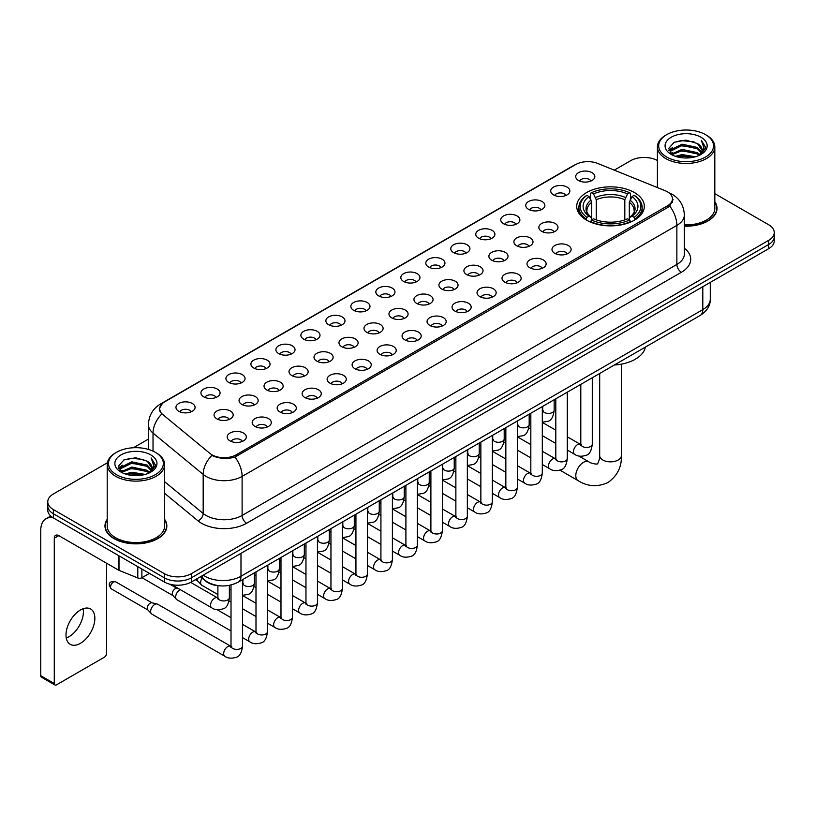 <?xml version="1.0" encoding="UTF-8"?>
<svg xmlns="http://www.w3.org/2000/svg" width="815" height="815" viewBox="0 0 815 815"><rect width="100%" height="100%" fill="white"/><g stroke="black" fill="none" stroke-linecap="round" stroke-linejoin="round"><path stroke-width="1.22" d="M634.427 192.554A33.802 19.519 0 0 0 597.589 188.326A33.802 19.519 0 0 0 576.725 206.358A33.802 19.519 0 0 0 586.627 220.162A33.802 19.519 0 0 0 623.465 224.39A33.802 19.519 0 0 0 644.329 206.358A33.802 19.519 0 0 0 634.427 192.554M553.528 194.897A9.566 5.522 180 0 1 551.623 193.338A9.566 5.522 180 0 1 554.791 186.472A9.566 5.522 180 0 1 567.057 187.093A9.566 5.522 180 0 1 568.952 193.338A9.566 5.522 180 0 1 553.528 194.897M565.885 195.478A5.736 3.311 0 0 0 564.347 193.858A5.736 3.311 0 0 0 558.693 193.023A5.736 3.311 0 0 0 554.689 195.478M528.538 209.323A9.566 5.522 180 0 1 526.643 207.764A9.566 5.522 180 0 1 529.811 200.898A9.566 5.522 180 0 1 542.067 201.519A9.566 5.522 180 0 1 543.972 207.764A9.566 5.522 180 0 1 528.538 209.323M540.905 209.903A5.736 3.311 0 0 0 539.367 208.283A5.736 3.311 0 0 0 533.713 207.448A5.736 3.311 0 0 0 529.709 209.903M503.558 223.748A9.566 5.522 180 0 1 501.653 222.189A9.566 5.522 180 0 1 504.821 215.323A9.566 5.522 180 0 1 517.087 215.944A9.566 5.522 180 0 1 518.982 222.189A9.566 5.522 180 0 1 503.558 223.748M515.915 224.329A5.736 3.311 0 0 0 514.377 222.709A5.736 3.311 0 0 0 508.723 221.874A5.736 3.311 0 0 0 504.719 224.329M478.568 238.174A9.566 5.522 180 0 1 476.673 236.615A9.566 5.522 180 0 1 479.841 229.749A9.566 5.522 180 0 1 492.097 230.37A9.566 5.522 180 0 1 494.002 236.615A9.566 5.522 180 0 1 478.568 238.174M490.936 238.754A5.736 3.311 0 0 0 489.397 237.134A5.736 3.311 0 0 0 483.743 236.299A5.736 3.311 0 0 0 479.74 238.754M453.588 252.599A9.566 5.522 180 0 1 451.683 251.04A9.566 5.522 180 0 1 454.852 244.174A9.566 5.522 180 0 1 467.117 244.785A9.566 5.522 180 0 1 469.012 251.04A9.566 5.522 180 0 1 453.588 252.599M465.946 253.17A5.736 3.311 0 0 0 464.407 251.56A5.736 3.311 0 0 0 458.753 250.725A5.736 3.311 0 0 0 454.75 253.17M428.598 267.025A9.566 5.522 180 0 1 426.703 265.466A9.566 5.522 180 0 1 429.872 258.6A9.566 5.522 180 0 1 442.127 259.211A9.566 5.522 180 0 1 444.032 265.466A9.566 5.522 180 0 1 428.598 267.025M440.966 267.595A5.736 3.311 0 0 0 439.428 265.985A5.736 3.311 0 0 0 433.774 265.14A5.736 3.311 0 0 0 429.77 267.595M403.619 281.45A9.566 5.522 180 0 1 401.714 279.891A9.566 5.522 180 0 1 404.882 273.025A9.566 5.522 180 0 1 417.148 273.636A9.566 5.522 180 0 1 419.042 279.891A9.566 5.522 180 0 1 403.619 281.45M415.976 282.021A5.736 3.311 0 0 0 414.438 280.411A5.736 3.311 0 0 0 408.784 279.565A5.736 3.311 0 0 0 404.78 282.021M378.629 295.876A9.566 5.522 180 0 1 376.734 294.317A9.566 5.522 180 0 1 379.902 287.451A9.566 5.522 180 0 1 392.158 288.062A9.566 5.522 180 0 1 394.063 294.317A9.566 5.522 180 0 1 378.629 295.876M390.996 296.446A5.736 3.311 0 0 0 389.458 294.836A5.736 3.311 0 0 0 383.804 293.991A5.736 3.311 0 0 0 379.8 296.446M353.649 310.301A9.566 5.522 180 0 1 351.744 308.742A9.566 5.522 180 0 1 354.912 301.876A9.566 5.522 180 0 1 367.178 302.487A9.566 5.522 180 0 1 369.073 308.742A9.566 5.522 180 0 1 353.649 310.301M366.006 310.872A5.736 3.311 0 0 0 364.468 309.262A5.736 3.311 0 0 0 358.814 308.416A5.736 3.311 0 0 0 354.81 310.872M328.659 324.727A9.566 5.522 180 0 1 326.764 323.168A9.566 5.522 180 0 1 329.932 316.302A9.566 5.522 180 0 1 342.188 316.913A9.566 5.522 180 0 1 344.093 323.168A9.566 5.522 180 0 1 328.659 324.727M341.027 325.297A5.736 3.311 0 0 0 339.488 323.687A5.736 3.311 0 0 0 333.834 322.842A5.736 3.311 0 0 0 329.831 325.297M303.679 339.152A9.566 5.522 180 0 1 301.774 337.583A9.566 5.522 180 0 1 304.942 330.727A9.566 5.522 180 0 1 317.208 331.338A9.566 5.522 180 0 1 319.103 337.583A9.566 5.522 180 0 1 303.679 339.152M316.037 339.723A5.736 3.311 0 0 0 314.498 338.113A5.736 3.311 0 0 0 308.844 337.267A5.736 3.311 0 0 0 304.841 339.723M278.689 353.578A9.566 5.522 180 0 1 276.794 352.009A9.566 5.522 180 0 1 279.963 345.153A9.566 5.522 180 0 1 292.218 345.764A9.566 5.522 180 0 1 294.123 352.009A9.566 5.522 180 0 1 278.689 353.578M291.057 354.148A5.736 3.311 0 0 0 289.519 352.538A5.736 3.311 0 0 0 283.865 351.693A5.736 3.311 0 0 0 279.861 354.148M253.709 368.003A9.566 5.522 180 0 1 251.804 366.434A9.566 5.522 180 0 1 254.973 359.568A9.566 5.522 180 0 1 267.238 360.189A9.566 5.522 180 0 1 269.133 366.434A9.566 5.522 180 0 1 253.709 368.003M266.067 368.574A5.736 3.311 0 0 0 264.529 366.954A5.736 3.311 0 0 0 258.875 366.118A5.736 3.311 0 0 0 254.871 368.574M228.72 382.429A9.566 5.522 180 0 1 226.825 380.86A9.566 5.522 180 0 1 229.993 373.993A9.566 5.522 180 0 1 242.249 374.615A9.566 5.522 180 0 1 244.154 380.86A9.566 5.522 180 0 1 228.72 382.429M241.087 382.999A5.736 3.311 0 0 0 239.549 381.379A5.736 3.311 0 0 0 233.895 380.544A5.736 3.311 0 0 0 229.891 382.999M203.74 396.854A9.566 5.522 180 0 1 201.835 395.285A9.566 5.522 180 0 1 205.003 388.419A9.566 5.522 180 0 1 217.269 389.04A9.566 5.522 180 0 1 219.164 395.285A9.566 5.522 180 0 1 203.74 396.854M216.097 397.425A5.736 3.311 0 0 0 214.559 395.805A5.736 3.311 0 0 0 208.905 394.969A5.736 3.311 0 0 0 204.901 397.425M178.75 411.269A9.566 5.522 180 0 1 176.855 409.711A9.566 5.522 180 0 1 180.023 402.844A9.566 5.522 180 0 1 192.279 403.466A9.566 5.522 180 0 1 194.184 409.711A9.566 5.522 180 0 1 178.75 411.269M191.118 411.85A5.736 3.311 0 0 0 189.579 410.23A5.736 3.311 0 0 0 183.925 409.395A5.736 3.311 0 0 0 179.921 411.85M578.507 180.482A9.566 5.522 180 0 1 576.613 178.913A9.566 5.522 180 0 1 579.781 172.047A9.566 5.522 180 0 1 592.036 172.668A9.566 5.522 180 0 1 593.941 178.913A9.566 5.522 180 0 1 578.507 180.482M590.875 181.052A5.736 3.311 0 0 0 589.337 179.432A5.736 3.311 0 0 0 583.683 178.597A5.736 3.311 0 0 0 579.679 181.052M541.659 231.328A9.566 5.522 180 0 1 539.764 229.769A9.566 5.522 180 0 1 542.933 222.903A9.566 5.522 180 0 1 555.188 223.514A9.566 5.522 180 0 1 557.093 229.769A9.566 5.522 180 0 1 541.659 231.328M554.027 231.898A5.736 3.311 0 0 0 552.489 230.288A5.736 3.311 0 0 0 546.834 229.443A5.736 3.311 0 0 0 542.831 231.898M516.679 245.753A9.566 5.522 180 0 1 514.785 244.194A9.566 5.522 180 0 1 517.953 237.328A9.566 5.522 180 0 1 530.208 237.939A9.566 5.522 180 0 1 532.103 244.194A9.566 5.522 180 0 1 516.679 245.753M529.047 246.324A5.736 3.311 0 0 0 527.499 244.714A5.736 3.311 0 0 0 521.845 243.868A5.736 3.311 0 0 0 517.841 246.324M491.69 260.179A9.566 5.522 180 0 1 489.795 258.62A9.566 5.522 180 0 1 492.963 251.754A9.566 5.522 180 0 1 505.219 252.365A9.566 5.522 180 0 1 507.124 258.62A9.566 5.522 180 0 1 491.69 260.179M504.057 260.749A5.736 3.311 0 0 0 502.519 259.139A5.736 3.311 0 0 0 496.865 258.294A5.736 3.311 0 0 0 492.861 260.749M466.71 274.604A9.566 5.522 180 0 1 464.815 273.045A9.566 5.522 180 0 1 467.983 266.179A9.566 5.522 180 0 1 480.239 266.79A9.566 5.522 180 0 1 482.134 273.045A9.566 5.522 180 0 1 466.71 274.604M479.077 275.175A5.736 3.311 0 0 0 477.529 273.565A5.736 3.311 0 0 0 471.875 272.719A5.736 3.311 0 0 0 467.871 275.175M441.72 289.03A9.566 5.522 180 0 1 439.825 287.461A9.566 5.522 180 0 1 442.993 280.605A9.566 5.522 180 0 1 455.249 281.216A9.566 5.522 180 0 1 457.154 287.461A9.566 5.522 180 0 1 441.72 289.03M454.087 289.6A5.736 3.311 0 0 0 452.549 287.99A5.736 3.311 0 0 0 446.895 287.145A5.736 3.311 0 0 0 442.891 289.6M416.74 303.455A9.566 5.522 180 0 1 414.845 301.886A9.566 5.522 180 0 1 418.014 295.03A9.566 5.522 180 0 1 430.269 295.641A9.566 5.522 180 0 1 432.164 301.886A9.566 5.522 180 0 1 416.74 303.455M429.108 304.026A5.736 3.311 0 0 0 427.559 302.416A5.736 3.311 0 0 0 421.905 301.57A5.736 3.311 0 0 0 417.901 304.026M391.75 317.881A9.566 5.522 180 0 1 389.855 316.312A9.566 5.522 180 0 1 393.024 309.445A9.566 5.522 180 0 1 405.279 310.067A9.566 5.522 180 0 1 407.184 316.312A9.566 5.522 180 0 1 391.75 317.881M404.118 318.451A5.736 3.311 0 0 0 402.579 316.831A5.736 3.311 0 0 0 396.925 315.996A5.736 3.311 0 0 0 392.922 318.451M366.77 332.306A9.566 5.522 180 0 1 364.876 330.737A9.566 5.522 180 0 1 368.044 323.871A9.566 5.522 180 0 1 380.299 324.492A9.566 5.522 180 0 1 382.194 330.737A9.566 5.522 180 0 1 366.77 332.306M379.138 332.877A5.736 3.311 0 0 0 377.589 331.257A5.736 3.311 0 0 0 371.935 330.421A5.736 3.311 0 0 0 367.932 332.877M341.78 346.732A9.566 5.522 180 0 1 339.886 345.163A9.566 5.522 180 0 1 343.054 338.296A9.566 5.522 180 0 1 355.32 338.918A9.566 5.522 180 0 1 357.214 345.163A9.566 5.522 180 0 1 341.78 346.732M354.148 347.302A5.736 3.311 0 0 0 352.61 345.682A5.736 3.311 0 0 0 346.956 344.847A5.736 3.311 0 0 0 342.952 347.302M316.801 361.157A9.566 5.522 180 0 1 314.906 359.588A9.566 5.522 180 0 1 318.074 352.722A9.566 5.522 180 0 1 330.33 353.343A9.566 5.522 180 0 1 332.225 359.588A9.566 5.522 180 0 1 316.801 361.157M329.168 361.728A5.736 3.311 0 0 0 327.62 360.108A5.736 3.311 0 0 0 321.966 359.272A5.736 3.311 0 0 0 317.962 361.728M291.811 375.572A9.566 5.522 180 0 1 289.916 374.014A9.566 5.522 180 0 1 293.084 367.147A9.566 5.522 180 0 1 305.35 367.769A9.566 5.522 180 0 1 307.245 374.014A9.566 5.522 180 0 1 291.811 375.572M304.178 376.153A5.736 3.311 0 0 0 302.64 374.533A5.736 3.311 0 0 0 296.986 373.698A5.736 3.311 0 0 0 292.982 376.153M266.831 389.998A9.566 5.522 180 0 1 264.936 388.439A9.566 5.522 180 0 1 268.104 381.573A9.566 5.522 180 0 1 280.36 382.194A9.566 5.522 180 0 1 282.255 388.439A9.566 5.522 180 0 1 266.831 389.998M279.199 390.579A5.736 3.311 0 0 0 277.65 388.959A5.736 3.311 0 0 0 271.996 388.123A5.736 3.311 0 0 0 267.992 390.579M241.841 404.423A9.566 5.522 180 0 1 239.946 402.865A9.566 5.522 180 0 1 243.114 395.998A9.566 5.522 180 0 1 255.38 396.62A9.566 5.522 180 0 1 257.275 402.865A9.566 5.522 180 0 1 241.841 404.423M254.209 405.004A5.736 3.311 0 0 0 252.67 403.384A5.736 3.311 0 0 0 247.016 402.549A5.736 3.311 0 0 0 243.013 405.004M216.861 418.849A9.566 5.522 180 0 1 214.966 417.29A9.566 5.522 180 0 1 218.135 410.424A9.566 5.522 180 0 1 230.39 411.035A9.566 5.522 180 0 1 232.285 417.29A9.566 5.522 180 0 1 216.861 418.849M229.229 419.419A5.736 3.311 0 0 0 227.68 417.81A5.736 3.311 0 0 0 222.026 416.974A5.736 3.311 0 0 0 218.023 419.419M554.791 253.333A9.566 5.522 180 0 1 552.886 251.764A9.566 5.522 180 0 1 556.054 244.908A9.566 5.522 180 0 1 568.32 245.519A9.566 5.522 180 0 1 570.215 251.764A9.566 5.522 180 0 1 554.791 253.333M567.148 253.903A5.736 3.311 0 0 0 565.61 252.293A5.736 3.311 0 0 0 559.956 251.448A5.736 3.311 0 0 0 555.952 253.903M529.801 267.758A9.566 5.522 180 0 1 527.906 266.189A9.566 5.522 180 0 1 531.074 259.323A9.566 5.522 180 0 1 543.33 259.944A9.566 5.522 180 0 1 545.235 266.189A9.566 5.522 180 0 1 529.801 267.758M542.169 268.329A5.736 3.311 0 0 0 540.63 266.709A5.736 3.311 0 0 0 534.966 265.873A5.736 3.311 0 0 0 530.973 268.329M504.821 282.184A9.566 5.522 180 0 1 502.916 280.615A9.566 5.522 180 0 1 506.084 273.748A9.566 5.522 180 0 1 518.35 274.37A9.566 5.522 180 0 1 520.245 280.615A9.566 5.522 180 0 1 504.821 282.184M517.179 282.754A5.736 3.311 0 0 0 515.64 281.134A5.736 3.311 0 0 0 509.986 280.299A5.736 3.311 0 0 0 505.983 282.754M479.831 296.609A9.566 5.522 180 0 1 477.936 295.04A9.566 5.522 180 0 1 481.105 288.174A9.566 5.522 180 0 1 493.36 288.795A9.566 5.522 180 0 1 495.265 295.04A9.566 5.522 180 0 1 479.831 296.609M492.199 297.18A5.736 3.311 0 0 0 490.661 295.56A5.736 3.311 0 0 0 484.996 294.724A5.736 3.311 0 0 0 481.003 297.18M454.852 311.035A9.566 5.522 180 0 1 452.946 309.466A9.566 5.522 180 0 1 456.115 302.599A9.566 5.522 180 0 1 468.38 303.221A9.566 5.522 180 0 1 470.275 309.466A9.566 5.522 180 0 1 454.852 311.035M467.209 311.605A5.736 3.311 0 0 0 465.671 309.985A5.736 3.311 0 0 0 460.017 309.15A5.736 3.311 0 0 0 456.013 311.605M429.862 325.45A9.566 5.522 180 0 1 427.967 323.891A9.566 5.522 180 0 1 431.135 317.025A9.566 5.522 180 0 1 443.391 317.646A9.566 5.522 180 0 1 445.296 323.891A9.566 5.522 180 0 1 429.862 325.45M442.229 326.031A5.736 3.311 0 0 0 440.691 324.411A5.736 3.311 0 0 0 435.037 323.575A5.736 3.311 0 0 0 431.033 326.031M404.882 339.875A9.566 5.522 180 0 1 402.977 338.317A9.566 5.522 180 0 1 406.145 331.45A9.566 5.522 180 0 1 418.411 332.072A9.566 5.522 180 0 1 420.306 338.317A9.566 5.522 180 0 1 404.882 339.875M417.239 340.456A5.736 3.311 0 0 0 415.701 338.836A5.736 3.311 0 0 0 410.047 338.001A5.736 3.311 0 0 0 406.043 340.456M379.892 354.301A9.566 5.522 180 0 1 377.997 352.742A9.566 5.522 180 0 1 381.165 345.876A9.566 5.522 180 0 1 393.421 346.497A9.566 5.522 180 0 1 395.326 352.742A9.566 5.522 180 0 1 379.892 354.301M392.26 354.882A5.736 3.311 0 0 0 390.721 353.262A5.736 3.311 0 0 0 385.067 352.426A5.736 3.311 0 0 0 381.063 354.882M354.912 368.726A9.566 5.522 180 0 1 353.007 367.168A9.566 5.522 180 0 1 356.175 360.301A9.566 5.522 180 0 1 368.441 360.913A9.566 5.522 180 0 1 370.336 367.168A9.566 5.522 180 0 1 354.912 368.726M367.27 369.297A5.736 3.311 0 0 0 365.731 367.687A5.736 3.311 0 0 0 360.077 366.852A5.736 3.311 0 0 0 356.074 369.297M329.922 383.152A9.566 5.522 180 0 1 328.027 381.593A9.566 5.522 180 0 1 331.196 374.727A9.566 5.522 180 0 1 343.451 375.338A9.566 5.522 180 0 1 345.356 381.593A9.566 5.522 180 0 1 329.922 383.152M342.29 383.722A5.736 3.311 0 0 0 340.752 382.113A5.736 3.311 0 0 0 335.097 381.277A5.736 3.311 0 0 0 331.094 383.722M304.942 397.577A9.566 5.522 180 0 1 303.037 396.019A9.566 5.522 180 0 1 306.206 389.152A9.566 5.522 180 0 1 318.471 389.764A9.566 5.522 180 0 1 320.366 396.019A9.566 5.522 180 0 1 304.942 397.577M317.3 398.148A5.736 3.311 0 0 0 315.762 396.538A5.736 3.311 0 0 0 310.108 395.693A5.736 3.311 0 0 0 306.104 398.148M279.953 412.003A9.566 5.522 180 0 1 278.058 410.444A9.566 5.522 180 0 1 281.226 403.578A9.566 5.522 180 0 1 293.481 404.189A9.566 5.522 180 0 1 295.387 410.444A9.566 5.522 180 0 1 279.953 412.003M292.32 412.573A5.736 3.311 0 0 0 290.782 410.964A5.736 3.311 0 0 0 285.128 410.118A5.736 3.311 0 0 0 281.124 412.573M254.973 426.428A9.566 5.522 180 0 1 253.068 424.87A9.566 5.522 180 0 1 256.236 418.003A9.566 5.522 180 0 1 268.502 418.615A9.566 5.522 180 0 1 270.397 424.87A9.566 5.522 180 0 1 254.973 426.428M267.33 426.999A5.736 3.311 0 0 0 265.792 425.389A5.736 3.311 0 0 0 260.138 424.544A5.736 3.311 0 0 0 256.134 426.999M229.983 440.854A9.566 5.522 180 0 1 228.088 439.295A9.566 5.522 180 0 1 231.256 432.429A9.566 5.522 180 0 1 243.512 433.04A9.566 5.522 180 0 1 245.417 439.295A9.566 5.522 180 0 1 229.983 440.854M242.35 441.424A5.736 3.311 0 0 0 240.812 439.815A5.736 3.311 0 0 0 235.158 438.969A5.736 3.311 0 0 0 231.154 441.424M665.101 190.69A17.217 9.943 180 0 1 667.404 191.8A17.217 9.943 180 0 1 672.446 198.829A17.217 9.943 180 0 1 667.404 205.859L236.258 454.78A17.217 9.943 180 0 1 209.975 453.456L162.796 414.56A17.217 9.943 180 0 1 159.679 408.855A17.217 9.943 180 0 1 164.722 401.826L575.675 164.569A17.217 9.943 180 0 1 597.721 163.448L665.101 190.69M220.04 585.832A19.132 11.043 180 0 1 205.706 581.146L200.398 576.775M107.203 519.338A30.929 17.859 0 0 0 104.972 526.001A30.929 17.859 0 0 0 114.039 538.623A30.929 17.859 0 0 0 147.749 542.495A30.929 17.859 0 0 0 166.841 526.001A30.929 17.859 0 0 0 164.61 519.338M673.119 199.563L669.747 206.042L668.076 207.265L234.995 457.042C227.793 459.11 220.712 458.855 213.754 456.268L211.9 455.371A22.321 14.935 129.5 0 0 203.18 474.432L153.026 433.081A25.509 14.731 180 0 1 148.422 424.635L148.422 449.411M107.366 462.798L53.383 493.971A19.132 11.043 0 0 0 47.769 501.785L47.769 510.119A19.132 11.043 0 0 0 53.383 517.922L164.324 581.981L164.324 577.815A19.132 11.043 0 0 0 191.382 577.815L768.647 244.531A19.132 11.043 0 0 0 774.25 236.717A19.132 11.043 0 0 1 768.647 244.531L191.382 577.815A19.132 11.043 0 0 1 164.324 577.815L53.383 513.756L164.324 577.815L164.324 573.648A19.132 11.043 0 0 0 191.382 573.648L768.647 240.364A19.132 11.043 0 0 0 774.25 232.55A19.132 11.043 0 0 0 768.647 224.746L714.816 193.664M47.769 505.952A19.132 11.043 0 0 0 53.383 513.756A19.132 11.043 0 0 1 47.769 505.952M153.026 451.133L153.026 433.081A22.321 14.935 129.5 0 1 161.686 414.081L159.241 408.845L162.389 403.486M684.345 226.173A30.929 17.859 0 0 0 717.047 208.334A30.929 17.859 0 0 0 714.816 201.682M657.41 160.524A19.132 11.043 0 0 0 630.647 160.687L614.276 170.141M148.422 439.102L133.456 447.73M47.769 501.785A19.132 11.043 0 0 0 53.383 509.589L164.324 573.648M164.324 581.981A19.132 11.043 0 0 0 191.382 581.981L768.647 248.697A19.132 11.043 0 0 0 774.25 240.883L774.25 232.55M666.721 157.04A27.425 15.831 0 0 0 705.505 157.04A27.425 15.831 0 0 0 705.505 134.648L706.411 135.168A28.698 16.575 0 0 1 714.816 146.894A28.698 16.575 0 0 1 697.1 162.195A28.698 16.575 0 0 1 665.824 158.609A28.698 16.575 0 0 1 657.41 146.894A28.698 16.575 0 0 1 665.824 135.168L666.721 134.648A27.425 15.831 0 0 0 666.721 157.04M684.345 224.879A28.698 16.575 0 0 0 714.816 208.334L714.816 146.894M684.345 225.979A30.613 17.675 0 0 0 716.731 208.334A30.613 17.675 0 0 0 714.816 202.191M675.37 156.297L681.992 154.595L695.409 156.755M677.265 156.867L681.992 155.899L693.443 157.234M671.265 154.147L681.992 149.389L697.385 152.639L699.871 154.697M671.906 154.707L681.992 150.694L697.385 153.943L699.178 155.319M670.358 153.281L670.714 149.828L681.992 144.184L697.385 147.434L701.603 152.222M670.215 152.65L670.714 151.132L681.992 145.488L697.385 148.738L701.308 152.843M699.015 155.451A15.943 9.21 0 0 0 702.061 150.042A15.943 9.21 0 0 0 697.385 143.532L702.051 150.357M701.002 137.256A21.047 12.154 0 0 0 671.275 137.226A21.047 12.154 0 0 0 671.142 154.381A21.047 12.154 0 0 0 671.234 154.442A21.047 12.154 0 0 0 701.094 154.381A21.047 12.154 0 0 0 701.002 137.256M697.385 143.532L685.935 140.109L674.158 142.279L668.697 148.442L672.324 155.023M700.319 154.809L705.413 148.361L705.515 147.199L701.369 140.292L703.977 148.035L699.189 155.37M706.411 135.168L705.505 134.648A27.425 15.831 0 0 0 666.721 134.648M701.369 140.292L705.505 147.464M673.883 142.411L681.096 140.628L694.013 141.79M668.911 150.795L671.265 148.941M676.44 146.741L681.096 145.844L693.555 146.863M676.44 151.947L681.096 151.05L693.555 152.069M677.397 156.908L681.096 156.256L693.422 157.244M668.779 150.276L672.64 147.535M670.827 153.78L672.64 152.741M586.016 219.795L586.922 217.381A30.359 17.533 0 0 1 586.922 195.335L589.011 196.537A27.425 15.831 0 0 0 589.011 216.179L591.079 217.35L591.741 219.805M591.741 218.807L591.741 202.314L589.011 196.537M590.529 199.155L590.529 193.247L591.435 192.727A30.359 17.533 0 0 1 629.618 192.727L627.54 193.939A27.425 15.831 0 0 0 593.524 193.939L596.254 199.716L596.254 219.877M624.81 219.877L624.81 199.716L627.54 193.939M614.337 365.018A35.076 20.253 0 0 0 645.399 347.078M590.529 221.548A31.632 18.266 0 0 0 630.525 221.548L629.618 219.989A30.359 17.533 0 0 1 591.435 219.989L590.529 222.088M630.525 222.088L630.525 221.548M586.922 195.335L586.016 195.855A31.632 18.266 0 0 0 578.894 207.397A31.632 18.266 0 0 0 586.016 218.95M629.618 192.727L630.525 193.247L630.525 199.155M591.435 219.989L593.524 218.777A27.425 15.831 0 0 0 627.54 218.777L629.618 219.989M589.011 216.179L586.922 217.381M593.524 193.939L591.435 192.727M591.079 200.093A24.531 14.161 0 0 0 591.079 217.35L591.191 217.422C587.707 214.05 586.28 211.768 586.932 210.565A23.594 13.621 0 0 1 591.741 202.314M635.038 218.95A31.632 18.266 0 0 0 642.159 207.397A31.632 18.266 0 0 0 635.038 195.855L634.131 195.335A30.359 17.533 0 0 1 634.131 217.381L635.038 219.795M634.131 217.381L632.043 216.179A27.425 15.831 0 0 0 632.043 196.537L634.131 195.335M632.043 196.537L629.323 202.314L629.323 218.807L629.985 217.35L632.043 216.179M629.323 202.314A23.594 13.621 0 0 1 634.131 210.565C634.773 211.778 633.347 214.06 629.873 217.422L629.985 217.35A24.531 14.161 0 0 0 629.985 200.093M629.323 219.805L629.323 218.807M217.89 594.543L201.814 585.262A5.736 3.311 -60 0 1 201.356 584.885A5.736 3.311 -60 0 1 200.622 582.633A5.736 3.311 -60 0 1 202.1 578.171M198.106 581.278A4.146 2.394 -60 0 1 197.77 581.003A4.146 2.394 -60 0 1 197.24 579.373A4.146 2.394 -60 0 1 197.322 578.548M231.012 630.963L176.835 599.687A5.736 3.311 -60 0 1 176.366 599.31A5.736 3.311 -60 0 1 175.643 597.059A5.736 3.311 -60 0 1 179.697 590.029A5.736 3.311 -60 0 1 180.38 589.703M173.116 595.704A4.146 2.394 -60 0 1 172.78 595.429A4.146 2.394 -60 0 1 172.26 593.799A4.146 2.394 -60 0 1 175.194 588.725A4.146 2.394 -60 0 1 176.865 588.359L178.821 588.807M242.493 579.699L242.493 646.081C241.698 652.754 239.641 656.472 236.299 657.257C231.552 658.724 227.742 658.388 224.859 656.258L151.845 614.113A5.736 3.311 -60 0 1 151.386 613.736A5.736 3.311 -60 0 1 150.653 611.484A5.736 3.311 -60 0 1 154.718 604.455A5.736 3.311 -60 0 1 157.03 603.956A5.736 3.311 -60 0 1 157.58 604.17L231.766 646.784M148.136 610.119A4.146 2.394 -60 0 1 147.8 609.854A4.146 2.394 -60 0 1 147.27 608.224A4.146 2.394 -60 0 1 150.204 603.151A4.146 2.394 -60 0 1 151.875 602.784L157.03 603.956M83.161 608.724A20.406 11.787 -60 0 1 68.99 636.719A20.406 11.787 -60 0 1 66.27 637.992M80.441 643.32A20.406 11.787 120 0 0 93.766 625.339A20.406 11.787 120 0 0 90.638 608.988A20.406 11.787 120 0 0 80.441 609.997A20.406 11.787 120 0 0 67.105 627.978A20.406 11.787 120 0 0 70.233 644.339A20.406 11.787 120 0 0 80.441 643.32M141.881 569.023L141.881 577.743L149.44 573.383M53.158 517.8A25.509 14.731 -120 0 0 46.037 518.748A25.509 14.731 -120 0 0 40.75 530.422L40.75 675.716L54.279 683.53L54.279 538.236A6.377 3.678 60 0 1 55.603 535.312A6.377 3.678 60 0 1 58.792 535.628L118.572 570.143L118.572 555.565M54.279 683.53A3.189 1.844 120 0 0 54.941 684.987L41.412 677.173A3.189 1.844 -60 0 1 40.75 675.716M54.941 684.987A3.189 1.844 120 0 0 56.53 684.824L104.34 657.226A3.189 1.844 120 0 0 106.592 653.324L106.592 563.226M141.881 577.743A3.189 1.844 180 0 1 137.796 577.957L119 570.357A3.189 1.844 180 0 1 118.572 570.143M116.514 474.707A27.425 15.831 0 0 0 155.298 474.707A27.425 15.831 0 0 0 155.298 452.315A27.425 15.831 0 0 0 155.298 452.305L156.205 452.834A28.698 16.575 0 0 1 164.61 464.55A28.698 16.575 0 0 1 146.894 479.852A28.698 16.575 0 0 1 115.618 476.266A28.698 16.575 0 0 1 107.203 464.55A28.698 16.575 0 0 1 115.618 452.834L116.514 452.315A27.425 15.831 0 0 0 116.514 474.707M107.203 464.55L107.203 526.001A28.698 16.575 0 0 0 115.618 537.717A28.698 16.575 0 0 0 146.894 541.303A28.698 16.575 0 0 0 164.61 526.001L164.61 464.55M107.203 519.848A30.613 17.675 0 0 0 105.298 526.001A30.613 17.675 0 0 0 114.263 538.491A30.613 17.675 0 0 0 147.627 542.321A30.613 17.675 0 0 0 166.525 526.001A30.613 17.675 0 0 0 164.61 519.848M125.164 473.953L131.786 472.262L145.202 474.412M127.059 474.534L131.786 473.556L143.236 474.901L130.889 473.912L127.191 474.564M121.058 471.814L131.786 467.056L147.179 470.306L149.665 472.354M121.7 472.374L131.786 468.35L147.179 471.6L148.972 472.975M120.151 470.938L120.508 467.484L131.786 461.84L147.179 465.09L151.396 469.878M120.009 470.306L120.508 468.788L131.786 463.144L147.179 466.394L151.101 470.5M148.809 473.108A15.943 9.21 0 0 0 151.855 467.698A15.943 9.21 0 0 0 147.179 461.188L151.845 468.014M150.795 454.913A21.047 12.154 0 0 0 121.068 454.882A21.047 12.154 0 0 0 120.936 472.048A21.047 12.154 0 0 0 121.028 472.099A21.047 12.154 0 0 0 150.887 472.048A21.047 12.154 0 0 0 150.795 454.913M147.179 461.188L135.728 457.765L123.951 459.935L118.501 466.099L122.118 472.68M150.123 472.466L155.207 466.017L155.308 464.866L151.162 457.949L153.77 465.691L148.982 473.026M156.205 452.834L155.298 452.315A27.425 15.831 0 0 0 116.514 452.315M151.162 457.949L155.298 465.121M123.676 460.068L130.889 458.295L143.807 459.446M118.705 468.452L121.058 466.608M126.233 464.397L130.889 463.501L143.348 464.519M126.233 469.613L130.889 468.707L143.348 469.725M118.572 467.942L122.433 465.192M120.62 471.437L122.433 470.398M236.258 454.78L236.258 456.543M667.404 205.859L667.404 207.652M684.345 248.198A31.887 18.409 180 0 1 681.381 272.261L246.629 523.261A6.377 3.678 60 0 1 242.116 515.447L676.868 264.447A25.509 14.731 0 0 0 684.345 254.036L684.345 214.977A25.509 14.731 180 0 1 676.868 225.388A22.321 12.887 -120 0 0 669.747 206.042M246.629 523.261A31.887 18.409 180 0 1 201.529 523.261A31.887 18.409 180 0 1 197.953 520.805L164.61 493.309M206.042 515.447A25.509 14.731 0 0 0 242.116 515.447L242.116 476.398A25.509 14.731 180 0 1 206.042 476.398A25.509 14.731 180 0 1 203.18 474.432L203.18 513.481A25.509 14.731 0 0 0 206.042 515.447M669.023 192.778A22.321 10.452 112 0 0 668.728 192.666L672.243 194.347C679.873 198.921 683.907 205.808 684.345 214.977M234.995 457.042A22.321 12.887 60 0 1 242.116 476.398L676.868 225.388L676.868 264.447A6.377 3.678 60 0 0 681.381 272.261M162.827 403.13A22.321 12.887 -120 0 0 160.514 403.995C152.884 408.58 148.85 415.456 148.422 424.635M160.514 403.995L573.791 165.394A22.321 12.887 60 0 1 575.482 164.671M191.382 573.648L191.382 581.981M768.647 240.364L768.647 248.697M53.383 509.589L53.383 517.922M164.61 481.685L203.18 513.481A6.377 4.269 -50.5 0 1 197.953 520.805M203.2 575.156A25.509 14.731 0 0 0 204.911 576.246A25.509 14.731 0 0 0 240.985 576.246L702.805 309.629A25.509 14.731 0 0 0 710.273 299.207C710.456 305.544 707.094 310.963 700.156 315.466L238.347 582.093A12.755 7.366 60 0 0 240.985 576.246L240.985 553.334M702.805 286.707L702.805 309.629A12.755 7.366 60 0 1 700.156 315.466M202.161 575.757A12.755 8.527 129.5 0 0 204.382 579.903L200.51 576.704M621.376 364.142L621.376 455.595A10.84 6.255 180 0 1 618.198 460.017A10.84 6.255 180 0 1 602.866 460.017A10.84 6.255 180 0 1 599.687 455.595C600.349 457.409 597.527 465.263 597.181 463.725C598.342 464.795 590.131 463.307 588.888 461.83L578.772 455.982M621.376 455.595C621.835 466.812 617.383 475.787 608.021 482.5C597.527 487.248 587.544 486.616 578.049 480.606A10.84 6.255 -60 0 1 576.388 471.916A10.84 6.255 -60 0 1 583.469 462.36A10.84 6.255 -60 0 1 588.888 461.83M624.81 199.716A23.594 13.621 0 0 0 596.254 199.716M625.472 197.485A24.531 14.161 0 0 0 595.582 197.485M592.281 377.753L592.281 444.134A5.736 3.311 180 0 1 590.335 446.62A5.736 3.311 180 0 1 582.481 446.477A5.736 3.311 180 0 1 580.8 444.134L580.616 445.377L581.126 444.949M592.281 444.134C591.486 450.807 589.428 454.526 586.087 455.31C581.34 456.777 577.529 456.441 574.646 454.312A5.736 3.311 -60 0 1 573.77 449.717A5.736 3.311 -60 0 1 577.519 444.654A5.736 3.311 -60 0 1 577.774 444.521A5.736 3.311 -60 0 1 580.382 444.369L581.553 444.837M567.291 392.178L567.291 458.56A5.736 3.311 180 0 1 565.345 461.046A5.736 3.311 180 0 1 557.491 460.903A5.736 3.311 180 0 1 555.81 458.56L555.626 459.803L556.136 459.375M567.291 458.56C566.507 465.222 564.438 468.951 561.097 469.735C556.36 471.202 552.55 470.866 549.667 468.737A5.736 3.311 -60 0 1 548.78 464.143A5.736 3.311 -60 0 1 552.529 459.079A5.736 3.311 -60 0 1 552.784 458.947A5.736 3.311 -60 0 1 555.402 458.794L556.564 459.263M542.311 406.603L542.311 472.985A5.736 3.311 180 0 1 540.365 475.471A5.736 3.311 180 0 1 532.511 475.328A5.736 3.311 180 0 1 530.83 472.985L530.647 474.228L531.156 473.8M542.311 472.985C541.517 479.648 539.459 483.377 536.117 484.161C531.37 485.628 527.56 485.292 524.677 483.163A5.736 3.311 -60 0 1 523.8 478.568A5.736 3.311 -60 0 1 527.55 473.505A5.736 3.311 -60 0 1 527.804 473.372A5.736 3.311 -60 0 1 530.422 473.22L531.584 473.688M517.321 421.029L517.321 487.411A5.736 3.311 180 0 1 515.375 489.897A5.736 3.311 180 0 1 507.521 489.754A5.736 3.311 180 0 1 505.84 487.411L505.657 488.654L506.176 488.226M517.321 487.411C516.537 494.073 514.469 497.802 511.127 498.576C506.39 500.043 502.58 499.717 499.697 497.588A5.736 3.311 -60 0 1 498.811 492.994A5.736 3.311 -60 0 1 502.56 487.93A5.736 3.311 -60 0 1 502.814 487.798A5.736 3.311 -60 0 1 505.432 487.645L506.594 488.104M492.341 435.444L492.341 501.836A5.736 3.311 180 0 1 490.396 504.322A5.736 3.311 180 0 1 482.541 504.179A5.736 3.311 180 0 1 480.86 501.836L480.677 503.079L481.186 502.651M492.341 501.836C491.547 508.499 489.489 512.228 486.148 513.002C481.4 514.469 477.59 514.143 474.707 512.014A5.736 3.311 -60 0 1 473.831 507.419A5.736 3.311 -60 0 1 477.58 502.356A5.736 3.311 -60 0 1 477.835 502.223A5.736 3.311 -60 0 1 480.453 502.071L481.614 502.529M467.352 449.87L467.352 516.262A5.736 3.311 180 0 1 465.406 518.748A5.736 3.311 180 0 1 457.551 518.605A5.736 3.311 180 0 1 455.87 516.262L455.687 517.505L456.206 517.077M467.352 516.262C466.567 522.924 464.499 526.653 461.158 527.427C456.42 528.894 452.61 528.568 449.727 526.439A5.736 3.311 -60 0 1 448.841 521.845A5.736 3.311 -60 0 1 452.59 516.781A5.736 3.311 -60 0 1 452.845 516.649A5.736 3.311 -60 0 1 455.463 516.496L456.624 516.955M442.372 464.295L442.372 530.687A5.736 3.311 180 0 1 440.426 533.173A5.736 3.311 180 0 1 432.571 533.03A5.736 3.311 180 0 1 430.89 530.687L430.707 531.93L431.216 531.502M442.372 530.687C441.577 537.35 439.519 541.079 436.178 541.853C431.43 543.32 427.62 542.994 424.737 540.865A5.736 3.311 -60 0 1 423.861 536.27A5.736 3.311 -60 0 1 427.61 531.207A5.736 3.311 -60 0 1 427.865 531.064A5.736 3.311 -60 0 1 430.483 530.922L431.644 531.38M417.382 478.721L417.382 545.113A5.736 3.311 180 0 1 415.436 547.599A5.736 3.311 180 0 1 407.582 547.456A5.736 3.311 180 0 1 405.901 545.113L405.717 546.345L406.237 545.928M417.382 545.113C416.597 551.775 414.529 555.504 411.188 556.278C406.451 557.745 402.641 557.419 399.757 555.29A5.736 3.311 -60 0 1 398.871 550.685A5.736 3.311 -60 0 1 402.62 545.632A5.736 3.311 -60 0 1 402.875 545.49A5.736 3.311 -60 0 1 405.493 545.347L406.654 545.806M392.402 493.146L392.402 559.538A5.736 3.311 180 0 1 390.456 562.024A5.736 3.311 180 0 1 382.602 561.881A5.736 3.311 180 0 1 380.921 559.538L380.737 560.771L381.247 560.353M392.402 559.538C391.608 566.201 389.55 569.919 386.208 570.704C381.461 572.171 377.651 571.845 374.768 569.716A5.736 3.311 -60 0 1 373.891 565.111A5.736 3.311 -60 0 1 377.64 560.058A5.736 3.311 -60 0 1 377.895 559.915A5.736 3.311 -60 0 1 380.513 559.773L381.675 560.231M367.412 507.572L367.412 573.964A5.736 3.311 180 0 1 365.466 576.45A5.736 3.311 180 0 1 357.612 576.307A5.736 3.311 180 0 1 355.931 573.964L355.748 575.196L356.267 574.779M367.412 573.964C366.628 580.626 364.56 584.345 361.218 585.129C356.481 586.596 352.671 586.27 349.788 584.141A5.736 3.311 -60 0 1 348.902 579.536A5.736 3.311 -60 0 1 352.651 574.483A5.736 3.311 -60 0 1 352.905 574.341A5.736 3.311 -60 0 1 355.523 574.198L356.685 574.657M342.432 521.997L342.432 588.389A5.736 3.311 180 0 1 340.487 590.875A5.736 3.311 180 0 1 332.632 590.732A5.736 3.311 180 0 1 330.951 588.389L330.768 589.622L331.277 589.204M342.432 588.389C341.638 595.052 339.58 598.77 336.238 599.555C331.491 601.022 327.681 600.696 324.798 598.567A5.736 3.311 -60 0 1 323.922 593.962A5.736 3.311 -60 0 1 327.671 588.909A5.736 3.311 -60 0 1 327.925 588.766A5.736 3.311 -60 0 1 330.544 588.624L331.705 589.082M317.443 536.423L317.443 602.815A5.736 3.311 180 0 1 315.497 605.3A5.736 3.311 180 0 1 307.642 605.158A5.736 3.311 180 0 1 305.961 602.815L305.778 604.047L306.297 603.63M317.443 602.815C316.658 609.477 314.59 613.196 311.248 613.98C306.511 615.447 302.701 615.121 299.818 612.992A5.736 3.311 -60 0 1 298.932 608.387A5.736 3.311 -60 0 1 302.681 603.334A5.736 3.311 -60 0 1 302.936 603.192A5.736 3.311 -60 0 1 305.554 603.049L306.715 603.508M292.463 550.848L292.463 617.23A5.736 3.311 180 0 1 290.517 619.716A5.736 3.311 180 0 1 282.662 619.573A5.736 3.311 180 0 1 280.981 617.23L280.798 618.473L281.307 618.045M292.463 617.23C291.668 623.903 289.61 627.621 286.269 628.406C281.521 629.873 277.711 629.537 274.828 627.418A5.736 3.311 -60 0 1 273.952 622.813A5.736 3.311 -60 0 1 277.701 617.76A5.736 3.311 -60 0 1 277.956 617.617A5.736 3.311 -60 0 1 280.574 617.475L281.735 617.933M267.473 565.274L267.473 631.656A5.736 3.311 180 0 1 265.527 634.141A5.736 3.311 180 0 1 257.672 633.999A5.736 3.311 180 0 1 255.992 631.656L255.808 632.898L256.328 632.471M267.473 631.656C266.688 638.328 264.62 642.047 261.279 642.831C256.542 644.298 252.732 643.962 249.848 641.843A5.736 3.311 -60 0 1 248.962 637.238A5.736 3.311 -60 0 1 252.711 632.185A5.736 3.311 -60 0 1 252.966 632.043A5.736 3.311 -60 0 1 255.584 631.9L256.745 632.359M113.499 581.951A4.146 2.394 -60 0 1 115.567 581.747L111.421 581.747A4.146 2.394 60 0 1 113.499 581.951A4.146 2.394 -60 0 0 110.789 585.608A4.146 2.394 -60 0 0 111.421 588.929L147.943 610.017M242.493 646.081A5.736 3.311 180 0 1 240.547 648.567A5.736 3.311 180 0 1 232.693 648.424A5.736 3.311 180 0 1 231.012 646.081L230.828 647.324L231.338 646.896M224.859 656.258A5.736 3.311 -60 0 1 223.982 651.664A5.736 3.311 -60 0 1 227.731 646.601A5.736 3.311 -60 0 1 227.986 646.468A5.736 3.311 -60 0 1 230.604 646.326M554.169 399.747L554.169 410.108A5.736 3.311 180 0 1 552.224 412.594A5.736 3.311 180 0 1 544.369 412.451A5.736 3.311 180 0 1 542.688 410.108L542.688 406.379M529.18 414.173L529.18 424.534A5.736 3.311 180 0 1 527.244 427.019A5.736 3.311 180 0 1 519.389 426.877A5.736 3.311 180 0 1 517.698 424.534L517.698 420.805M504.2 428.598L504.2 438.959A5.736 3.311 180 0 1 502.254 441.445A5.736 3.311 180 0 1 494.399 441.302A5.736 3.311 180 0 1 492.718 438.959L492.718 435.23M479.21 443.024L479.21 453.385A5.736 3.311 180 0 1 477.274 455.87A5.736 3.311 180 0 1 469.42 455.728A5.736 3.311 180 0 1 467.728 453.385L467.728 449.656M454.23 457.449L454.23 467.8A5.736 3.311 180 0 1 452.284 470.286A5.736 3.311 180 0 1 444.43 470.143A5.736 3.311 180 0 1 442.749 467.8L442.749 464.081M429.24 471.875L429.24 482.225A5.736 3.311 180 0 1 427.305 484.711A5.736 3.311 180 0 1 419.45 484.568A5.736 3.311 180 0 1 417.769 482.225L417.769 478.507M404.26 486.3L404.26 496.651A5.736 3.311 180 0 1 402.315 499.137A5.736 3.311 180 0 1 394.46 498.994A5.736 3.311 180 0 1 392.779 496.651L392.779 492.932M379.27 500.726L379.27 511.076A5.736 3.311 180 0 1 377.335 513.562A5.736 3.311 180 0 1 369.48 513.419A5.736 3.311 180 0 1 367.799 511.076L367.799 507.358M354.291 515.151L354.291 525.502A5.736 3.311 180 0 1 352.345 527.988A5.736 3.311 180 0 1 344.49 527.845A5.736 3.311 180 0 1 342.809 525.502L342.809 521.783M329.301 529.577L329.301 539.927A5.736 3.311 180 0 1 327.365 542.413A5.736 3.311 180 0 1 319.511 542.27A5.736 3.311 180 0 1 317.83 539.927L317.83 536.199M304.321 544.002L304.321 554.353A5.736 3.311 180 0 1 302.375 556.839A5.736 3.311 180 0 1 294.521 556.696A5.736 3.311 180 0 1 292.84 554.353L292.84 550.624M279.331 558.428L279.331 568.778A5.736 3.311 180 0 1 277.395 571.264A5.736 3.311 180 0 1 269.541 571.121A5.736 3.311 180 0 1 267.86 568.778L267.86 565.05M254.351 572.853L254.351 583.204A5.736 3.311 180 0 1 252.405 585.69A5.736 3.311 180 0 1 244.551 585.547A5.736 3.311 180 0 1 242.87 583.204L242.87 579.475M229.361 585.353L229.361 597.629A5.736 3.311 180 0 1 227.426 600.115A5.736 3.311 180 0 1 219.571 599.972A5.736 3.311 180 0 1 217.89 597.629L217.89 585.679M171.527 584.589L211.737 607.807A5.736 3.311 -60 0 1 210.861 603.212A5.736 3.311 -60 0 1 214.61 598.149A5.736 3.311 -60 0 1 214.865 598.006A5.736 3.311 -60 0 1 217.473 597.864L190.649 582.379M54.279 538.236L58.792 535.628M119 555.81L119 570.357M137.796 577.957L137.796 566.67M159.679 408.855L159.679 411.076M672.446 198.829L672.446 202.497M573.791 165.394L577.886 163.489M238.347 582.093C228.078 587.248 217.819 587.248 207.55 582.093L204.382 579.903M710.273 299.207L710.273 282.397M716.731 210.891L716.731 208.334M670.175 153.057L670.175 151.998M657.41 187.582L657.41 146.894M578.049 480.606L559.997 470.184M578.894 213.235L578.894 207.397M642.159 213.235L642.159 207.397M599.687 373.474L599.687 455.595M574.646 454.312L567.291 450.074M555.81 443.442L542.311 435.648M530.83 429.016L528.843 427.865M580.8 384.374L580.8 444.134M580.382 444.369L567.291 436.809M555.81 430.188L542.311 422.384M549.667 468.737L542.311 464.499M530.83 457.867L517.321 450.074M505.84 443.442L503.853 442.29M555.81 398.8L555.81 458.56M555.402 458.794L542.311 451.235M530.83 444.613L517.321 436.809M524.677 483.163L517.321 478.914M505.84 472.293L492.341 464.499M480.86 457.867L478.874 456.716M530.83 413.225L530.83 472.985M530.422 473.22L517.321 465.66M505.84 459.039L492.341 451.235M499.697 497.588L492.341 493.34M480.86 486.718L467.352 478.914M455.87 472.293L453.884 471.141M505.84 427.651L505.84 487.411M505.432 487.645L492.341 480.086M480.86 473.464L467.352 465.66M474.707 512.014L467.352 507.765M455.87 501.144L442.372 493.34M430.89 486.718L428.904 485.567M480.86 442.076L480.86 501.836M480.453 502.071L467.352 494.511M455.87 487.879L442.372 480.086M449.727 526.439L442.372 522.191M430.89 515.569L417.382 507.765M405.901 501.144L403.914 499.992M455.87 456.502L455.87 516.262M455.463 516.496L442.372 508.937M430.89 502.305L417.382 494.511M424.737 540.865L417.382 536.616M405.901 529.995L392.402 522.191M380.921 515.569L378.934 514.418M430.89 470.927L430.89 530.687M430.483 530.922L417.382 523.362M405.901 516.73L392.402 508.937M399.757 555.29L392.402 551.042M380.921 544.42L367.412 536.616M355.931 529.995L353.944 528.843M405.901 485.353L405.901 545.113M405.493 545.347L392.402 537.788M380.921 531.156L367.412 523.362M374.768 569.716L367.412 565.467M355.931 558.835L342.432 551.042M330.951 544.42L328.965 543.269M380.921 499.778L380.921 559.538M380.513 559.773L367.412 552.213M355.931 545.581L342.432 537.788M349.788 584.141L342.432 579.893M330.951 573.261L317.443 565.467M305.961 558.835L303.975 557.694M355.931 514.204L355.931 573.964M355.523 574.198L342.432 566.639M330.951 560.007L317.443 552.213M324.798 598.567L317.443 594.318M305.961 587.686L292.463 579.893M280.981 573.261L278.995 572.12M330.951 528.629L330.951 588.389M330.544 588.624L317.443 581.064M305.961 574.432L292.463 566.639M299.818 612.992L292.463 608.744M280.981 602.112L267.473 594.318M255.992 587.686L254.005 586.545M305.961 543.055L305.961 602.815M305.554 603.049L292.463 595.49M280.981 588.858L267.473 581.064M274.828 627.418L267.473 623.169M255.992 616.537L242.493 608.744M231.012 602.112L229.025 600.971M195.356 579.689L197.913 581.166M280.981 557.48L280.981 617.23M280.574 617.475L267.473 609.915M255.992 603.283L242.493 595.49M197.77 581.003L201.356 584.885M249.848 641.843L242.493 637.595M141.953 577.703L172.933 595.592M255.992 571.906L255.992 631.656M255.584 631.9L242.493 624.341M231.012 617.709L217.157 609.712M172.78 595.429L176.366 599.31M169.724 584.172L177.079 588.41M231.012 584.997L231.012 646.081M147.8 609.854L151.386 613.736M115.567 581.747L152.089 602.835M111.421 588.929C108.507 585.313 108.507 582.929 111.421 581.747M543.442 410.801L542.281 410.342M542.311 422.231L547.975 421.274C551.317 420.489 553.385 416.771 554.169 410.108M530.83 416.985L529.18 416.037M543.014 410.923L542.505 411.341L542.688 410.108M518.462 425.226L517.291 424.768M517.321 436.646L522.986 435.699C526.337 434.915 528.395 431.196 529.18 424.534M505.84 431.41L504.2 430.463M518.034 425.349L517.515 425.766L517.698 424.534M493.472 439.652L492.311 439.193M492.341 451.072L498.006 450.125C501.347 449.34 503.415 445.622 504.2 438.959M480.86 445.836L479.21 444.888M493.044 439.774L492.535 440.192L492.718 438.959M468.493 454.077L467.321 453.619M467.352 465.497L473.026 464.55C476.368 463.766 478.425 460.047 479.21 453.385M455.87 460.261L454.23 459.314M468.065 454.2L467.545 454.617L467.728 453.385M443.503 468.503L442.341 468.044M442.372 479.923L448.036 478.976C451.378 478.191 453.446 474.473 454.23 467.8M430.89 474.687L429.24 473.739M443.075 468.615L442.565 469.043L442.749 467.8M418.523 482.928L417.351 482.47M417.382 494.348L423.056 493.401C426.398 492.617 428.456 488.898 429.24 482.225M405.901 489.112L404.26 488.165M418.095 483.04L417.575 483.468L417.769 482.225M393.533 497.354L392.372 496.895M392.402 508.774L398.066 507.827C401.408 507.042 403.476 503.324 404.26 496.651M380.921 503.538L379.27 502.59M393.105 497.466L392.596 497.894L392.779 496.651M368.553 511.779L367.382 511.311M367.412 523.199L373.087 522.252C376.428 521.468 378.486 517.749 379.27 511.076M355.931 517.963L354.291 517.016M368.125 511.891L367.606 512.319L367.799 511.076M343.563 526.205L342.402 525.736M342.432 537.625L348.097 536.678C351.438 535.893 353.506 532.175 354.291 525.502M330.951 532.389L329.301 531.441M343.135 526.317L342.626 526.745L342.809 525.502M318.584 540.63L317.412 540.162M317.443 552.05L323.117 551.103C326.458 550.319 328.516 546.59 329.301 539.927M305.961 546.814L304.321 545.856M318.156 540.742L317.636 541.17L317.83 539.927M293.594 555.046L292.432 554.587M292.463 566.476L298.127 565.518C301.469 564.744 303.537 561.015 304.321 554.353M280.981 561.24L279.331 560.282M293.166 555.168L292.656 555.596L292.84 554.353M268.614 569.471L267.442 569.013M267.473 580.901L273.147 579.944C276.489 579.17 278.547 575.441 279.331 568.778M255.992 575.655L254.351 574.707M268.186 569.593L267.666 570.021L267.86 568.778M243.624 583.897L242.463 583.438M242.493 595.327L248.157 594.369C251.499 593.595 253.567 589.866 254.351 583.204M231.012 590.08L229.361 589.133M243.196 584.019L242.687 584.447L242.87 583.204M218.644 598.322L217.473 597.864M211.737 607.807C214.559 609.926 218.379 610.252 223.178 608.795C226.519 608.021 228.577 604.292 229.361 597.629M218.216 598.444L217.697 598.872L217.89 597.629M46.037 518.748L50.744 516.027M166.525 528.558L166.525 526.001M119.968 470.713L119.968 469.654M105.298 528.558L105.298 526.001"/></g></svg>
